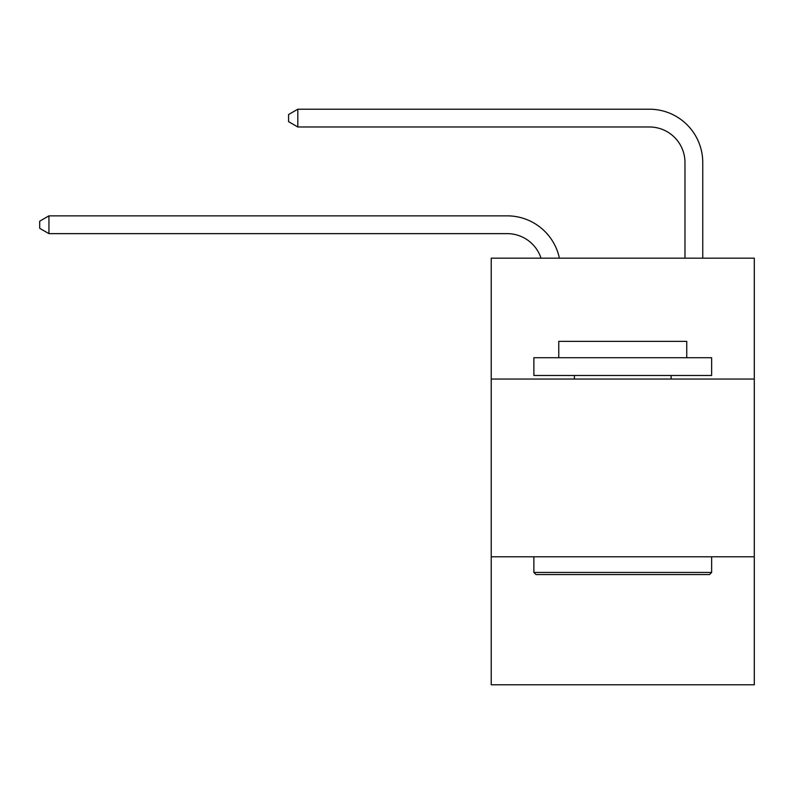 <?xml version="1.0" encoding="UTF-8"?>
<svg xmlns="http://www.w3.org/2000/svg" width="794" height="794" viewBox="0 0 794 794"><rect width="100%" height="100%" fill="white"/><g stroke="black" fill="none" stroke-linecap="round" stroke-linejoin="round"><path stroke-width="1.19" d="M754.3 379.046L754.3 258.169L491.218 258.169L491.218 379.046L754.3 379.046L754.3 684.795L491.218 684.795L491.218 379.046M754.3 556.802L491.218 556.802M507.207 233.635A35.551 35.551 -37.4 0 1 541.012 258.169A35.551 35.551 -32.3 0 0 507.207 233.635L48.94 233.635L39.7 228.305L39.7 221.198L48.94 215.859L507.207 215.859A53.327 53.327 142.6 0 1 559.393 258.169M684.974 258.169L684.974 162.532A35.551 35.551 16.1 0 0 649.423 126.98L297.81 126.98L288.569 121.651L288.569 114.535L297.81 109.205L649.423 109.205A53.327 53.327 40.8 0 1 702.75 162.532L702.75 258.169M536.01 574.588L533.876 572.454L711.632 572.454L709.508 574.588L536.01 574.588M711.632 357.717L711.632 375.493L533.876 375.493L533.876 357.717L711.632 357.717M558.768 357.717L558.768 341.36L686.75 341.36L686.75 357.717M711.632 556.802L711.632 572.454M533.876 556.802L533.876 572.454M671.109 375.493L671.109 379.046M574.409 375.493L574.409 379.046M684.974 162.532A35.551 35.551 -139.2 0 0 649.423 126.98A35.551 35.551 -139.2 0 1 684.974 162.532A35.551 35.551 -139.2 0 0 649.423 126.98A35.551 35.551 -139.2 0 1 684.974 162.532A35.551 35.551 -139.2 0 0 649.423 126.98A35.551 35.551 -139.2 0 1 684.974 162.532A35.551 35.551 -139.2 0 0 649.423 126.98A35.551 35.551 -139.2 0 1 684.974 162.532A35.551 35.551 -139.2 0 0 649.423 126.98A35.551 35.551 -139.2 0 1 684.974 162.532A35.551 35.551 -139.2 0 0 649.423 126.98A35.551 35.551 -139.2 0 1 684.974 162.532A35.551 35.551 -139.2 0 0 649.423 126.98A35.551 35.551 -139.2 0 1 684.974 162.532A35.551 35.551 -139.2 0 0 649.423 126.98A35.551 35.551 -139.2 0 1 684.974 162.532A35.551 35.551 -139.2 0 0 649.423 126.98A35.551 35.551 -139.2 0 1 684.974 162.532A35.551 35.551 -139.2 0 0 649.423 126.98A35.551 35.551 -139.2 0 1 684.974 162.532A35.551 35.551 -139.2 0 0 649.423 126.98A35.551 35.551 -139.2 0 1 684.974 162.532A35.551 35.551 -139.2 0 0 649.423 126.98A35.551 35.551 -139.2 0 1 684.974 162.532A35.551 35.551 -139.2 0 0 649.423 126.98A35.551 35.551 -139.2 0 1 684.974 162.532A35.551 35.551 -139.2 0 0 649.423 126.98A35.551 35.551 -139.2 0 1 684.974 162.532A35.551 35.551 -139.2 0 0 649.423 126.98A35.551 35.551 -139.2 0 1 684.974 162.532A35.551 35.551 -139.2 0 0 649.423 126.98A35.551 35.551 -139.2 0 1 684.974 162.532A35.551 35.551 -139.2 0 0 649.423 126.98A35.551 35.551 -139.2 0 1 684.974 162.532A35.551 35.551 -139.2 0 0 649.423 126.98A35.551 35.551 -139.2 0 1 684.974 162.532A35.551 35.551 -139.2 0 0 649.423 126.98A35.551 35.551 -139.2 0 1 684.974 162.532A35.551 35.551 -139.2 0 0 649.423 126.98A35.551 35.551 -139.2 0 1 684.974 162.532A35.551 35.551 -139.2 0 0 649.423 126.98A35.551 35.551 -139.2 0 1 684.974 162.532A35.551 35.551 -139.2 0 0 649.423 126.98A35.551 35.551 -139.2 0 1 684.974 162.532M48.94 215.859L48.94 233.635M297.81 109.205L297.81 126.98"/></g></svg>
